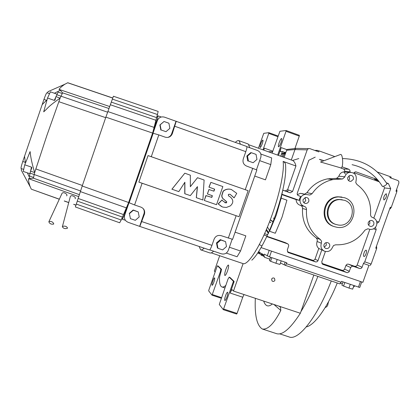 <?xml version="1.0" encoding="UTF-8"?>
<svg xmlns="http://www.w3.org/2000/svg" width="420" height="420" viewBox="0 0 420 420"><rect width="100%" height="100%" fill="white"/><g stroke="black" fill="none" stroke-linecap="round" stroke-linejoin="round"><path stroke-width="0.63" d="M227.498 271.047C228.606 267.656 228.911 265.65 228.417 265.031C227.771 265.083 226.91 266.569 225.834 269.498C224.726 272.879 224.422 274.885 224.915 275.51C225.556 275.468 226.412 273.982 227.498 271.047M244.004 294.546L242.755 297.218L230.218 293.066C231.032 290.871 231.693 289.763 232.202 289.742L233.483 291.055L300.347 313.252C290.32 328.734 282.35 335.528 276.444 333.622L262.51 329.07M282.156 156.723L283.106 154.014L281.6 154.014L280.817 156.245L282.455 151.573L280.733 156.214L282.361 151.573L280.607 151.573C280.245 151.168 280.434 149.846 281.18 147.599L286.944 149.678M243.101 263.613L233.483 291.055M278.45 155.395L281.18 147.599M268.286 151.746L272.606 151.694M263.823 150.145L264.395 148.176L272.785 151.19M263.718 150.108L264.395 148.176M215.171 271.961L214.326 271.084L219.691 255.733M220.868 269.094L221.576 269.336L218.153 266.028L217.46 265.797L217.114 266.396L208.84 290.068L208.693 290.887L212.037 295.181L220.442 271.577L220.868 269.094L217.46 265.797M221.576 269.336L219.534 277.069C219.277 282.828 220.054 286.115 221.87 286.939C222.889 287.327 224.196 286.823 225.792 285.427M233.331 281.169L234.113 281.431L229.95 277.41L229.189 277.158L228.008 279.09L219.287 304.479L223.34 309.682L233.184 282.093L233.331 281.169L229.189 277.158M234.113 281.431L230.218 293.066M274.932 280.245L274.475 278.36C273.278 277.61 272.333 277.867 271.63 279.132L272.05 280.985C273.247 281.773 274.207 281.526 274.932 280.245M313.84 275.037L300.347 313.252M277.667 155.111L286.015 131.281L299.276 136.106L294.835 148.764M286.015 131.281L286.109 130.505L279.919 131.281L272.108 153.116M263.009 149.851L268.763 133.387L277.862 136.678M268.763 133.387L268.863 132.678L263.765 133.324L258.421 148.208M220.442 271.577L221.151 271.814M212.389 294.593L221.524 297.607M233.184 282.093L233.972 282.356M223.745 309.052L237.069 313.425L242.755 297.218M237.069 313.425L236.654 314.05L223.34 309.682M278.822 306.106L280.502 307.209L280.807 310.485C273.961 323.773 267.792 329.942 262.3 329.002C256.861 325.531 254.541 315.299 255.339 298.31M272.344 278.213L271.598 279.237M286.109 130.505L299.355 135.324L299.276 136.106M281.027 142.574C279.993 145.32 279.163 146.716 278.534 146.774C278.166 146.359 278.371 145 279.137 142.69C280.166 139.954 281.001 138.553 281.636 138.49C281.998 138.899 281.794 140.259 281.027 142.574M262.269 143.745C261.361 146.181 260.652 147.436 260.137 147.509C259.854 147.152 260.053 145.929 260.752 143.84C261.655 141.409 262.363 140.154 262.883 140.075C263.172 140.427 262.967 141.65 262.269 143.745M268.863 132.678L278.093 136.022M213.869 282.188C213.119 284.235 212.531 285.28 212.111 285.317C211.78 284.87 212.016 283.427 212.814 280.98C213.565 278.933 214.153 277.893 214.578 277.851C214.904 278.292 214.672 279.736 213.869 282.188M212.037 295.181L221.303 298.242M272.354 303.959C268.375 307.325 265.482 306.364 263.671 301.077M226.9 297.119C226.065 299.376 225.393 300.515 224.879 300.536C224.453 300.011 224.69 298.368 225.582 295.612C226.417 293.36 227.089 292.22 227.603 292.194C228.029 292.714 227.792 294.352 226.9 297.119M300.904 311.671C306.894 301.87 312.548 290.11 317.872 276.407M331.264 280.954C317.284 317.436 298.195 341.135 289.002 336.898L279.683 333.848M337.25 282.986C327.5 307.503 314.543 325.258 306.274 326.918M270.532 219.917L272.506 221.256M281.6 154.014L284.834 152.428L285.863 152.423M285.757 152.712L283.106 154.014M282.455 151.573L284.834 152.428M270.774 222.721L270.223 222.275M283.175 157.091L284.251 154.014L285.521 153.395M267.067 236.072L263.986 235.016M284.251 154.014L285.301 154.019M274.874 218.988L273.32 218.048M287.511 191.394L287.185 191.153M342.5 158.555C361.783 159.112 376.604 167.533 386.962 183.818C386.216 185.01 384.757 185.908 382.573 186.517L382.405 186.417M340.94 167.927L320.549 162.015L340.599 154.434C343.103 154.103 343.46 168.43 340.94 167.927M340.184 154.591L340.599 154.434M328.598 301.586L328.015 303.77C327.868 305.687 326.928 306.936 325.201 307.519M152.728 132.715L158.183 111.436L113.421 96.238L105.871 117.138L82.205 186.013L128.614 202.503M108.948 108.507L62.617 92.857L62.276 93.55L58.154 92.08L55.96 96.621L60.123 98.096L46.961 135.235L34.676 172.557L30.508 171.134L29.474 176.038L33.605 177.44L33.453 178.19L79.349 194.649M61.672 194.145L61.966 193.515C62.979 191.226 68.287 194.413 66.654 195.82L66.617 195.893M48.825 221.76C49.634 223.734 51.235 224.511 53.634 224.086L53.765 223.892C52.973 221.923 51.371 221.141 48.962 221.555L48.825 221.76M70.114 197.358L70.287 196.686C70.886 194.25 76.498 197.059 75.164 198.65L75.143 198.728M62.328 226.748C63.467 228.559 65.174 229.047 67.452 228.212L67.546 228.002C66.428 226.186 64.722 225.697 62.428 226.522L62.328 226.748M227.441 139.235L223.136 138.012M315.231 157.133L308.831 160.272L297.218 193.358L297.271 194.486L297.901 195.405L300.689 196.513L299.686 198.329L299.334 200.372L281.915 194.234L282.786 190.15M287.432 251.8L313.399 260.479L314.947 259.35L318.796 248.488C316.832 246.708 316.239 244.519 317.011 241.904L317.357 239.647L316.16 237.857C306.421 230.711 301.88 220.92 302.536 208.488C302.568 206.918 301.854 205.874 300.4 205.364C297.696 204.446 296.257 202.529 296.1 199.605L299.334 200.372M300.3 198.466C299.397 202.325 300.741 204.96 304.327 206.383C305.807 206.903 306.532 207.968 306.5 209.57C305.828 222.248 310.454 232.228 320.376 239.51L321.594 241.332L321.237 243.637C320.35 247.18 321.5 249.727 324.681 251.276C328.23 252.173 330.803 250.913 332.409 247.501L333.58 245.485L335.669 244.808C347.912 245.217 357.688 240.314 364.991 230.102L367.868 228.769L370.099 229.399C373.139 229.598 375.291 228.249 376.546 225.351C377.454 221.55 376.157 218.951 372.666 217.555C371.217 217.046 370.514 215.996 370.55 214.405C371.312 201.863 366.786 191.898 356.99 184.506L355.782 182.668L356.139 180.348C356.911 174.972 354.659 172.31 349.382 172.379C347.272 172.93 345.807 174.253 344.993 176.342L344.794 176.983L342.494 178.988L332.987 179.545C324.25 181.451 317.284 186.165 312.086 193.699L309.866 195.048L305.393 194.36C302.935 194.738 301.24 196.109 300.3 198.466M281.169 198.166L286.902 200.177L282.077 217.066L275.289 233.247L269.551 231.268L276.313 215.061L281.169 198.166L281.915 194.234M344.421 200.277C358.244 204.498 352.411 227.635 338.205 224.994L335.885 224.432C323.237 220.715 326.55 199.579 339.806 199.6L344.421 200.277M336.021 224.48L335.165 224.217C322.555 220.511 325.852 199.437 339.071 199.458L342.284 199.731M344.521 197.726C361.211 202.834 353.903 230.748 336.819 227.252L334.315 226.622C319.321 222.227 323.006 197.19 338.725 196.922L344.521 197.726M341.885 197.059L338 196.791C322.324 197.059 318.654 222.017 333.601 226.396L334.404 226.653M266.144 230.123L268.422 233.489M275.252 217.991L274.727 217.591M329.805 178.516L330.173 179.23M288.078 190.533L287.858 190.864M287.763 191.006L287.296 191.741M277.205 259.492L275.882 263.256L279.935 264.453L281.201 260.857M271.861 257.675L270.596 261.282L275.882 263.256M270.569 257.234L269.414 260.531L270.596 261.282M350.291 284.361L348.973 288.068L352.663 289.144L353.918 285.595M344.82 282.502L343.56 286.057L348.973 288.068M343.04 281.894L341.891 285.143L343.56 286.057M354.769 285.883L353.33 287.264M342.342 283.862L340.699 283.353M285.458 265.393L339.964 283.909L341.523 281.379L359.735 287.49L361.709 281.93M269.876 259.208L264.495 257.26L263.897 255.077L264.222 254.137L269.498 256.872L286.86 262.778L285.421 265.382L280.45 262.999M259.607 252.898L258.195 252.415L258.358 253.355L260.075 253.995M261.524 255.371L259.754 253.397L259.103 251.78L258.673 251.811M264.642 257.365L262.967 255.423L262.285 253.759L261.345 254.399L261.502 255.355L263.282 256.016M259.34 244.54L261.917 246.026M377.947 180.159L374.477 179.251L378.556 180.894M386.185 193.741C384.095 195.426 383.329 197.495 383.88 199.936L383.975 199.967C386.059 198.303 386.831 196.234 386.29 193.772L386.185 193.741M366.14 250.241C364.854 249.606 362.565 256.043 363.935 256.442L363.941 256.442C365.216 257.124 367.531 250.646 366.156 250.252L366.14 250.241M373.795 224.38C374.241 222.217 373.433 220.889 371.354 220.395L369.49 220.878L368.282 222.437C367.831 224.548 368.608 225.871 370.619 226.412C372.12 226.485 373.181 225.808 373.795 224.38M368.503 225.005L369.868 223.361L369.626 220.794M353.356 179.351C353.75 176.694 352.643 175.361 350.038 175.35L347.786 177.345C347.382 179.939 348.453 181.277 350.989 181.367L353.356 179.351M348.469 180.542L349.703 178.978L348.989 175.791M308.774 201.453C309.188 198.991 308.185 197.636 305.76 197.4L303.125 199.463C302.699 201.831 303.644 203.185 305.965 203.522L307.681 202.934L308.774 201.453M303.823 202.65L305.75 200.755L305.014 197.558M329.621 246.535C330.068 244.666 329.432 243.374 327.71 242.655C326.004 242.324 324.781 242.975 324.035 244.603C323.589 246.409 324.182 247.69 325.82 248.446C327.569 248.855 328.839 248.215 329.621 246.535M324.24 247.128L326.319 245.191L326.083 242.655M304.726 194.03L306.899 192.712C311.966 185.367 318.764 180.768 327.29 178.909L336.572 178.364L338.814 176.41L339.008 175.786C339.801 173.749 341.229 172.457 343.292 171.916L349.876 172.174L349.991 171.848L344.631 171.454L344.705 170.357L344.043 169.244L339.985 167.659M350.711 172.232L349.876 172.174M318.796 248.488L321.836 249.816L317.935 260.831L317.006 261.781L315.709 261.949L288.178 252.515L287.269 250.084L288.719 245.837L288.577 244.787L287.936 243.968L266.816 236.612M324.067 251.008L321.836 249.816M226.249 253.082L237.074 256.746L240.534 251.013L245.842 235.846L235.111 232.171M251.795 260.18C258.111 254.966 268.118 236.171 275.562 214.814C282.996 192.843 286.34 176.516 285.605 165.827C285.752 163.727 284.928 162.262 283.132 161.416L295.937 166.005C295.26 163.076 294.152 161.233 292.614 160.477L291.874 160.209M260.836 154.035L271.677 157.915L270.79 164.598L265.456 179.844L254.741 176.053M396.911 189.971L396.469 189.814L396.911 189.971L396.884 191.546L395.971 191.221L398.879 183.031L398.822 181.493L397.934 180.553L389.881 177.623L390.222 176.673L391.209 177.151L390.91 177.996M376.677 246.818L376.283 246.682L376.677 246.818L376.656 248.514L375.748 248.194L390.301 207.197L391.214 207.522L390.112 208.934L389.713 208.856M261.077 247.579L362.88 282.334L368.912 265.351L363.468 263.471L368.912 265.351M291.296 160.004L294.961 149.557L286.624 150.25L284.109 157.427M286.624 150.25L287.185 149.436L296.116 148.376L308.406 148.612L307.193 149.861L292.572 191.478L290.294 192.817L285.112 190.937L287.616 189.698L295.937 166.005M264.595 233.657L267.766 234.749M375.469 227.252L376.194 229.577L364.749 261.833L363.442 263.461L362.014 267.451L361.09 268.396L359.814 268.564L352.994 266.243L351.913 266.322L350.784 267.361L349.031 271.945L347.277 272.711L322.697 264.338L321.731 261.891L325.4 251.491M321.772 263.366L342.605 270.449L344.327 269.693L346.043 265.199L347.151 264.18L348.416 264.164L354.905 266.38L356.354 266.107L357.152 265.088L369.82 229.352M266.947 236.292L285.106 242.56M314.727 150.402L317.189 150.365L319.116 150.901L318.775 151.872L309.755 148.607L308.406 148.612M377.391 172.022L390.222 176.673M319.116 150.901L334.824 156.597M282.812 190.202L290.01 192.743M343.481 168.919L348.815 169.255L342.017 166.803M348.815 169.255L349.928 170.289L349.991 171.848M353.724 173.114L355.168 171.864L356.223 171.932L355.194 171.859M376.63 221.424L378.887 221.975L390.705 188.674L388.4 183.545L386.342 182.805M377.47 179.603L356.223 171.932M378.887 221.975L376.908 223.335M376.656 248.514L371.144 264.043L369.826 265.666M396.884 191.546L391.214 207.522M297.323 194.628L300.358 193.358L303.293 193.804M379.307 181.844L353.945 172.694M386.694 183.367L388.4 183.545M373.842 218.022L384.51 187.929L383.738 186.212M384.51 187.929L390.705 188.674M323.453 160.477L319.41 159.353L321.678 160.424M344.516 171.78L344.631 171.454M296.1 199.605L281.899 194.607M282.791 190.118L285.112 190.937M240.534 251.013L229.378 247.228M270.79 164.598L259.665 160.629M307.193 149.861L294.961 149.557L295.554 148.701M200.865 249.895L209.8 252.908C210.746 253.318 212.016 252.746 213.617 251.191M249.79 147.735L248.209 144.013L247.727 143.84M213.943 191.195L214.652 189.173L209.071 187.189L210.877 182.359L222.847 186.569L216.51 204.697L204.272 200.466L206.073 195.615L211.853 197.369L212.373 195.704L207.401 193.94L208.94 189.509L213.943 191.195M213.811 191.147L214.499 189.126L208.929 187.142L210.866 182.359M207.438 193.988L209.013 189.478M204.298 200.487L205.863 195.594L211.638 197.347L212.242 195.662M236.754 193.337L234.145 197.836L230.092 194.287L228.417 194.339L228.443 195.773L230.218 196.933C233.609 199.862 233.646 202.855 230.317 205.916L226.328 207.464L222.899 207.107L221.424 206.451L218.269 203.968L222.07 199.978L223.356 201.416L226.396 202.918L226.784 201.884L224.096 199.495C222.611 198.587 221.886 197.248 221.923 195.484L223.188 191.425L223.991 190.617C226.275 189.147 228.716 188.764 231.315 189.472L236.754 193.337M224.858 202.692L226.228 202.855L226.616 201.821L223.934 199.437C222.448 198.529 221.723 197.19 221.76 195.431L223.025 191.378L223.828 190.57C226.086 189.116 228.496 188.727 231.068 189.404M222.112 206.787L218.111 203.9L222.012 199.957M233.961 197.778L230.092 194.287M196.292 197.704L197.353 186.685M202.892 200.004L196.355 197.694L197.479 186.648L190.339 195.615L184.874 193.762L184.874 182.249L178.815 191.62L171.953 189.21L184.821 173.203L190.349 175.192L190.328 186.722L197.484 177.713L204.109 180.023L202.892 200.004M190.312 186.653L197.536 177.691M171.88 189.247L184.81 173.203M184.763 193.709L184.774 182.27M148.034 155.589L138.868 182.102L142.107 183.246L134.594 204.965L140.968 207.139C144.065 208.556 145.226 210.919 144.433 214.232L139.808 226.427L209.449 249.953C210.011 249.89 210.845 248.362 211.942 245.359L214.127 239.111C215.544 236.056 217.87 234.906 221.104 235.657L232.612 239.321L256.867 169.964L246.566 166.063C243.558 164.635 242.456 162.283 243.248 158.996L245.81 151.657C246.792 148.712 247.107 146.984 246.761 146.48L164.483 117.154C161.185 116.33 158.828 117.464 157.4 120.551L153.022 133.219L158.818 134.909L151.284 156.707L148.034 155.589L248.131 190.696L151.284 156.707M142.107 183.246L239.033 216.715L138.868 182.102M239.033 216.715L248.131 190.696M139.808 226.427L128.126 222.306C125.045 220.91 123.889 218.568 124.667 215.282L124.425 214.625L156.807 120.902L157.4 120.551M129.449 213.623L133.35 210.242L138.233 211.901L139.214 216.941L135.319 220.316L130.436 218.663L129.318 213.344L133.203 209.974L133.35 210.242M133.203 209.974L138.233 211.901M129.318 213.344L130.436 218.663M217.019 243.353L220.836 240.014L225.572 241.621L226.485 246.566L222.673 249.9L217.943 248.299L217.019 243.353L216.484 242.939L220.285 239.615L220.836 240.014M220.285 239.615L225.572 241.621M216.484 242.939L217.403 247.863L217.943 248.299M160.141 124.85L164.041 121.485L168.913 123.223L169.88 128.326L165.984 131.696L161.112 129.959L160.141 124.85L159.863 124.987L164.041 121.485M161.112 129.959L165.984 131.696M160.834 130.074L159.863 124.987M247.511 156.035L251.333 152.707L256.058 154.397L256.956 159.406L253.145 162.729L248.42 161.044L247.511 156.035L246.839 156.02L250.64 152.712L251.333 152.707M248.42 161.044L253.145 162.729M247.742 161.012L246.839 156.02M232.15 239.305L228.275 250.394C226.874 253.407 224.579 254.546 221.382 253.816L209.716 249.874M139.692 226.212L144.228 212.961L144.239 210.798L143.414 208.803M134.594 204.965L129.019 202.687L124.667 215.282M176.258 121.207L172.305 133.733C170.872 136.836 168.499 137.981 165.181 137.167L158.818 134.909M246.881 146.69L257.491 150.497C260.463 151.914 261.555 154.245 260.762 157.495L256.494 169.696M168.063 137.393L169.99 136.337L171.355 134.605L176.017 121.286M78.713 196.613L28.539 178.668L33.453 178.19M59.304 199.164L31.316 189.184L30.266 186.963C28.985 183.519 28.413 180.752 28.539 178.668M75.936 205.091L73.7 204.293M68.712 202.514L64.302 200.944M82.205 186.013L75.374 206.971L119.674 222.779L121.202 220.001L128.494 202.86M29.92 173.707L23.236 171.434L24.743 164.819L31.511 167.134L31.862 167.738L30.508 171.134M55.96 96.621L54.947 100.154L54.301 100.412L47.544 98.012L50.41 91.823L57.078 94.201M49.529 93.697L46.909 92.767C46.405 93.072 45.418 95.277 43.953 99.393L22.764 161.49C21.373 165.758 20.816 168.1 21.089 168.515L23.699 169.402M47.056 99.771L42.1 104.701M48.263 91.544L47.339 92.92M21.357 170.299L30.266 186.963M21.494 168.651L21.268 170.126M24.539 156.177L25.447 163.086M80.545 190.948L34.188 174.536L34.676 172.557C32.12 164.209 30.602 157.222 30.119 151.578L24.743 164.819M62.276 93.55L60.123 98.096C47.014 107.415 48.678 107.483 43.691 111.83L47.544 98.012M65.221 84.037L63.378 84.908M62.617 92.857L60.254 90.279L54.406 93.245M60.254 90.279L59.036 89.386C60.071 87.874 61.992 86.173 64.79 84.289L67.694 82.777L112.712 98.075M107.609 112.187L56.805 94.747M33.605 177.44L34.188 174.536L30.03 173.119M27.395 172.851L30.093 178.736M31.316 189.184L59.267 199.238M59.036 89.386L109.667 106.533M105.693 117.658L58.758 101.666M156.051 120.325L110.318 104.748M78.125 198.429L123.491 214.562M123.223 215.208L126.987 207.218M199.148 246.472L200.634 249.816C201.484 250.194 202.65 249.643 204.125 248.157M240.434 144.212L239.048 140.726C238.145 140.233 236.917 140.789 235.363 142.396M156.922 120.839L158.12 115.883L157.08 116.587M122.02 218.075L122.398 219.277L124.467 214.746M154.256 128.294L156.251 119.59M122.398 219.277L125.402 220.29M161.238 117.002L158.12 115.883M280.807 310.485L273.966 304.495M270.501 219.996L272.339 221.54M270.186 222.017L270.832 222.7M82.383 185.493L35.773 168.919M304.327 206.383L300.4 205.364M266.459 229.373L268.716 232.922M267.446 227.005L269.735 230.9M298.798 158.56L292.551 160.456M285.164 262.201L284.288 264.695M341.187 282.324L286.524 263.734M360.439 281.5L358.439 287.133M259.466 252.304L261.844 253.79M262.668 254.31L263.897 255.077M262.815 254.903L261.345 254.399M269.189 250.346L267.209 255.98M271.514 251.139L269.498 256.872M341.717 179.03L335.811 178.406M344.862 176.768L338.877 176.201M321.4 243.227L317.168 241.5M211.244 252.877L242.629 263.471C247.805 266.653 262.096 243.742 272.486 213.743C280.193 191.94 284.456 170.347 283.132 161.416M359.604 268.506L354.701 266.322M348.416 264.164L353.199 266.306M350.7 267.566L345.959 265.403M344.647 269.115L349.356 271.352M346.852 272.617L342.19 270.354M322.455 264.196L322.906 264.427M287.417 243.695L284.834 242.445M315.031 259.14L318.024 260.62M287.936 252.357L288.472 252.641M315.499 261.891L312.543 260.395M297.108 148.391L297.392 148.37M364.749 261.833L371.144 264.043M320.376 239.51L316.16 237.857M368.613 228.979L367.862 228.769M312.086 193.699L306.899 192.712M306.5 209.57L302.536 208.488M390.112 208.934L389.734 208.798M316.895 151.19L317.189 150.365M376.194 229.577L373.49 228.832M357.152 265.088L362.098 267.241M287.616 189.698L292.572 191.478M211.942 245.359L141.876 221.618M144.034 213.665L144.433 214.232M236.135 215.733L228.312 238.114M153.163 133.161L129.092 202.818M252.735 168.247L245.249 189.661M174.883 126.294L245.81 151.657M172.305 133.733L171.644 133.922M30.623 170.835L31.511 167.134M54.301 100.412L55.87 96.92M46.478 100.286L43.953 99.393M25.316 162.367L22.764 161.49M111.263 102.102L156.781 117.674M112.34 99.104L157.621 114.576M76.267 204.067L121.202 220.001M77.254 201.075L122.441 217.077M80.336 191.588L126.509 207.926M105.871 117.138L152.607 133.072M107.84 111.557L154.308 127.47M222.028 286.991L224.905 287.952M279.683 306.506L280.502 307.209M274.475 278.36L274.16 278.135M265.156 301.57L264.757 301.434M382.431 186.459C375.312 174.925 365.19 167.669 352.07 164.687M230.402 140.616L223.319 138.075M345.382 173.98L343.655 171.848M338.725 196.922L338 196.791M339.806 199.6L339.071 199.458M339.964 283.909L285.437 265.387M261.502 255.355L261.109 255.103M336.572 178.364L342.494 178.988M343.292 171.916L349.382 172.379M248.981 144.816L292.614 160.477M327.29 178.909L332.987 179.545M300.358 193.358L305.393 194.36M325.82 248.446L325.453 248.294M305.965 203.522L304.495 203.165M350.989 181.367L349.445 181.193M370.619 226.412L369.847 226.202M285.39 191.011L290.294 192.817M287.569 243.752L284.986 242.503M129.139 202.86L153.227 133.161M70.287 196.686L62.428 226.522M61.966 193.515L48.962 221.555M49.539 93.702L46.909 92.767M48.027 91.649L64.79 84.289M64.265 201.023L68.691 202.603M73.678 204.383L75.905 205.18M67.772 82.74L112.744 97.991M239.048 140.726L248.209 144.013"/></g></svg>
